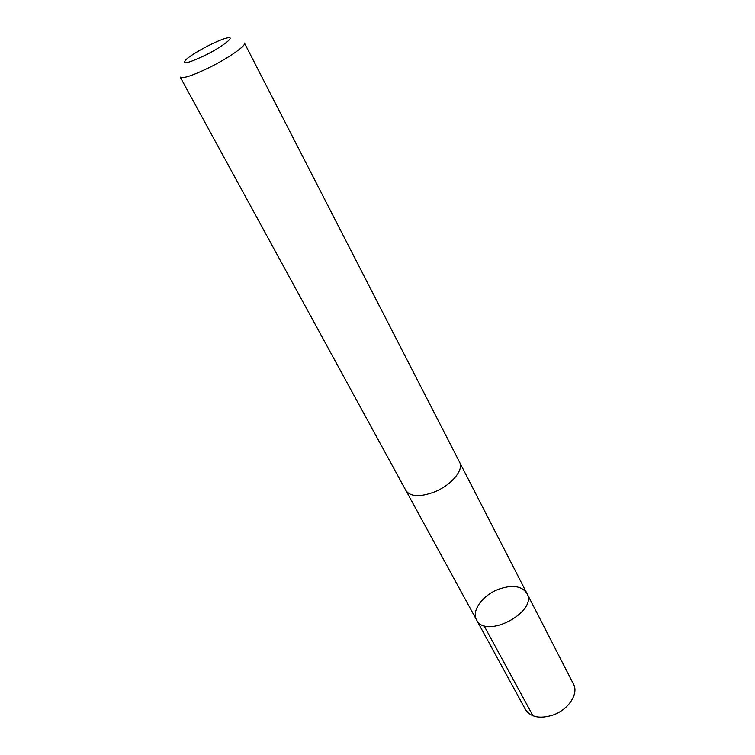 <?xml version="1.0" encoding="UTF-8"?>
<svg xmlns="http://www.w3.org/2000/svg" width="755" height="755" viewBox="0 0 755 755"><rect width="100%" height="100%" fill="white"/><g stroke="black" fill="none" stroke-linecap="round" stroke-linejoin="round"><path stroke-width="1.13" d="M498.215 589.381C512.107 584.493 521.658 585.795 526.877 593.298C538.221 611.776 485.465 639.712 476.565 619.94C471.224 610.984 482.558 595.355 498.215 589.381M525.48 709.558C530.812 717.382 540.136 719.156 553.453 714.891C568.751 709.389 578.877 693.496 573.498 684.134L526.877 593.298C538.221 611.776 485.465 639.712 476.565 619.94L525.48 709.558M434.691 491.845C451.499 485.078 464.127 469.77 459.606 462.23L244.469 43.073C246.517 45.498 228.378 58.192 208.871 67.761C192.166 75.793 182.616 78.897 180.219 77.086L405.964 490.627C410.56 496.865 420.129 497.271 434.691 491.845M204.614 55.568C223.508 46.3 237.296 35.023 226.255 38.175C217.204 40.308 193.252 52.992 186.4 59.277C181.275 64.864 187.344 63.628 204.614 55.568M483.946 625.584L533.002 715.825M406.181 490.995L476.565 619.94M459.786 462.617L526.877 593.298"/></g></svg>
